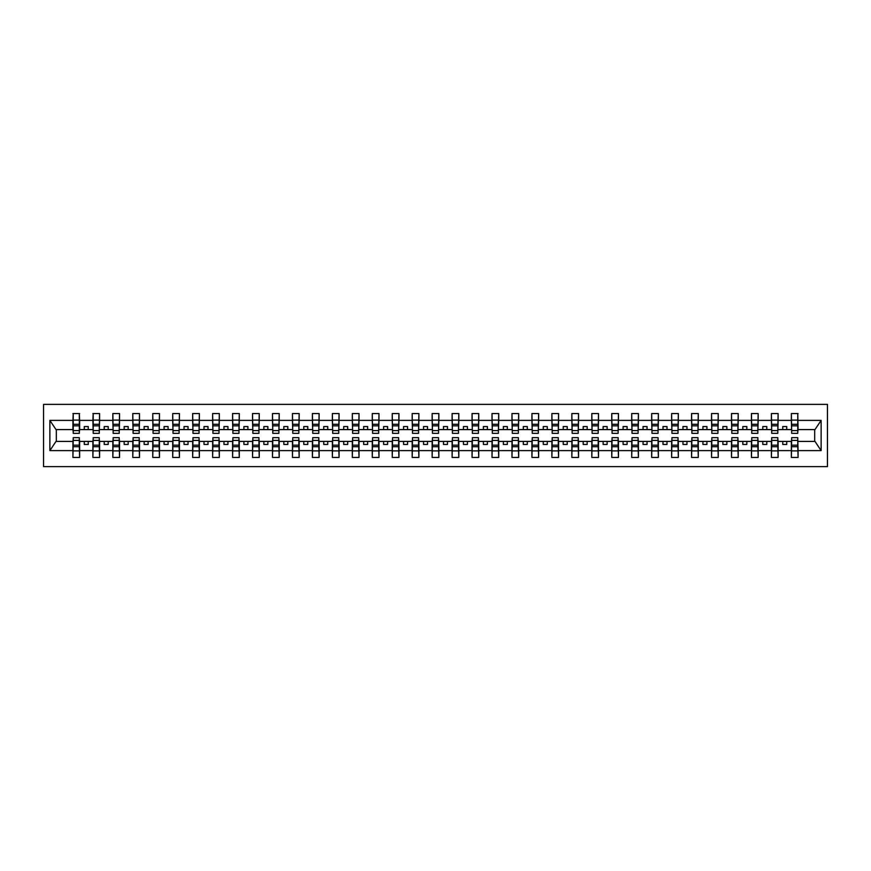 <?xml version="1.0" encoding="UTF-8"?>
<svg xmlns="http://www.w3.org/2000/svg" width="871" height="871" viewBox="0 0 871 871"><rect width="100%" height="100%" fill="white"/><g stroke="black" fill="none" stroke-linecap="round" stroke-linejoin="round"><path stroke-width="1.31" d="M43.55 466.627L827.45 466.627L827.45 404.373L43.55 404.373L43.55 466.627M791.685 439.017L791.369 441.412L778.119 441.412L777.803 439.017M797.76 431.983L798.076 429.588L815.006 429.588L821.124 420.377L821.124 450.623L798.076 450.623L798.076 457.449L791.369 457.449L791.369 441.412M797.76 439.017L798.076 450.623M771.728 439.017L771.412 441.412L758.162 441.412L757.846 439.017M791.369 450.623L778.119 450.623L778.119 457.449L771.412 457.449L771.412 441.412M778.119 450.623L778.119 441.412M751.771 439.017L751.455 441.412L738.205 441.412L737.889 439.017M771.412 450.623L758.162 450.623L758.162 457.449L751.455 457.449L751.455 441.412M758.162 450.623L758.162 441.412M731.814 439.017L731.498 441.412L718.248 441.412L717.933 439.017M751.455 450.623L738.205 450.623L738.205 457.449L731.498 457.449L731.498 441.412M738.205 450.623L738.205 441.412M711.857 439.017L711.542 441.412L698.292 441.412L697.976 439.017M731.498 450.623L718.248 450.623L718.248 457.449L711.542 457.449L711.542 441.412M718.248 450.623L718.248 441.412M691.901 439.017L691.585 441.412L678.335 441.412L678.019 439.017M711.542 450.623L698.292 450.623L698.292 457.449L691.585 457.449L691.585 441.412M698.292 450.623L698.292 441.412M671.944 439.017L671.628 441.412L658.378 441.412L658.062 439.017M691.585 450.623L678.335 450.623L678.335 457.449L671.628 457.449L671.628 441.412M678.335 450.623L678.335 441.412M651.987 439.017L651.671 441.412L638.421 441.412L638.105 439.017M671.628 450.623L658.378 450.623L658.378 457.449L651.671 457.449L651.671 441.412M658.378 450.623L658.378 441.412M632.03 439.017L631.715 441.412L618.464 441.412L618.149 439.017M651.671 450.623L638.421 450.623L638.421 457.449L631.715 457.449L631.715 441.412M638.421 450.623L638.421 441.412M612.073 439.017L611.758 441.412L598.508 441.412L598.192 439.017M631.715 450.623L618.464 450.623L618.464 457.449L611.758 457.449L611.758 441.412M618.464 450.623L618.464 441.412M592.117 439.017L591.801 441.412L578.551 441.412L578.235 439.017M611.758 450.623L598.508 450.623L598.508 457.449L591.801 457.449L591.801 441.412M598.508 450.623L598.508 441.412M572.16 439.017L571.844 441.412L558.594 441.412L558.278 439.017M591.801 450.623L578.551 450.623L578.551 457.449L571.844 457.449L571.844 441.412M578.551 450.623L578.551 441.412M552.203 439.017L551.887 441.412L538.637 441.412L538.322 439.017M571.844 450.623L558.594 450.623L558.594 457.449L551.887 457.449L551.887 441.412M558.594 450.623L558.594 441.412M532.246 439.017L531.931 441.412L518.681 441.412L518.365 439.017M551.887 450.623L538.637 450.623L538.637 457.449L531.931 457.449L531.931 441.412M538.637 450.623L538.637 441.412M512.29 439.017L511.974 441.412L498.724 441.412L498.408 439.017M531.931 450.623L518.681 450.623L518.681 457.449L511.974 457.449L511.974 441.412M518.681 450.623L518.681 441.412M492.333 439.017L492.017 441.412L478.767 441.412L478.451 439.017M511.974 450.623L498.724 450.623L498.724 457.449L492.017 457.449L492.017 441.412M498.724 450.623L498.724 441.412M472.376 439.017L472.06 441.412L458.81 441.412L458.494 439.017M492.017 450.623L478.767 450.623L478.767 457.449L472.06 457.449L472.06 441.412M478.767 450.623L478.767 441.412M452.419 439.017L452.103 441.412L438.853 441.412L438.538 439.017M472.06 450.623L458.81 450.623L458.81 457.449L452.103 457.449L452.103 441.412M458.81 450.623L458.81 441.412M432.462 439.017L432.147 441.412L418.897 441.412L418.581 439.017M452.103 450.623L438.853 450.623L438.853 457.449L432.147 457.449L432.147 441.412M438.853 450.623L438.853 441.412M412.506 439.017L412.19 441.412L398.94 441.412L398.624 439.017M432.147 450.623L418.897 450.623L418.897 457.449L412.19 457.449L412.19 441.412M418.897 450.623L418.897 441.412M392.549 439.017L392.233 441.412L378.983 441.412L378.667 439.017M412.19 450.623L398.94 450.623L398.94 457.449L392.233 457.449L392.233 441.412M398.94 450.623L398.94 441.412M372.592 439.017L372.276 441.412L359.026 441.412L358.71 439.017M392.233 450.623L378.983 450.623L378.983 457.449L372.276 457.449L372.276 441.412M378.983 450.623L378.983 441.412M352.635 439.017L352.32 441.412L339.069 441.412L338.754 439.017M372.276 450.623L359.026 450.623L359.026 457.449L352.32 457.449L352.32 441.412M359.026 450.623L359.026 441.412M332.678 439.017L332.363 441.412L319.113 441.412L318.797 439.017M352.32 450.623L339.069 450.623L339.069 457.449L332.363 457.449L332.363 441.412M339.069 450.623L339.069 441.412M312.722 439.017L312.406 441.412L299.156 441.412L298.84 439.017M332.363 450.623L319.113 450.623L319.113 457.449L312.406 457.449L312.406 441.412M319.113 450.623L319.113 441.412M292.765 439.017L292.449 441.412L279.199 441.412L278.883 439.017M312.406 450.623L299.156 450.623L299.156 457.449L292.449 457.449L292.449 441.412M299.156 450.623L299.156 441.412M272.808 439.017L272.492 441.412L259.242 441.412L258.927 439.017M292.449 450.623L279.199 450.623L279.199 457.449L272.492 457.449L272.492 441.412M279.199 450.623L279.199 441.412M252.851 439.017L252.536 441.412L239.285 441.412L238.97 439.017M272.492 450.623L259.242 450.623L259.242 457.449L252.536 457.449L252.536 441.412M259.242 450.623L259.242 441.412M232.895 439.017L232.579 441.412L219.329 441.412L219.013 439.017M252.536 450.623L239.285 450.623L239.285 457.449L232.579 457.449L232.579 441.412M239.285 450.623L239.285 441.412M212.938 439.017L212.622 441.412L199.372 441.412L199.056 439.017M232.579 450.623L219.329 450.623L219.329 457.449L212.622 457.449L212.622 441.412M219.329 450.623L219.329 441.412M192.981 439.017L192.665 441.412L179.415 441.412L179.099 439.017M212.622 450.623L199.372 450.623L199.372 457.449L192.665 457.449L192.665 441.412M199.372 450.623L199.372 441.412M173.024 439.017L172.708 441.412L159.458 441.412L159.143 439.017M192.665 450.623L179.415 450.623L179.415 457.449L172.708 457.449L172.708 441.412M179.415 450.623L179.415 441.412M153.067 439.017L152.752 441.412L139.502 441.412L139.186 439.017M172.708 450.623L159.458 450.623L159.458 457.449L152.752 457.449L152.752 441.412M159.458 450.623L159.458 441.412M133.111 439.017L132.795 441.412L119.545 441.412L119.229 439.017M152.752 450.623L139.502 450.623L139.502 457.449L132.795 457.449L132.795 441.412M139.502 450.623L139.502 441.412M113.154 439.017L112.838 441.412L99.588 441.412L99.272 439.017M132.795 450.623L119.545 450.623L119.545 457.449L112.838 457.449L112.838 441.412M119.545 450.623L119.545 441.412M93.197 439.017L92.881 441.412L79.631 441.412L79.315 439.017M112.838 450.623L99.588 450.623L99.588 457.449L92.881 457.449L92.881 441.412M99.588 450.623L99.588 441.412M791.685 430.59L797.76 430.59L797.76 433.344L791.685 433.344L791.369 413.551L791.369 420.377L778.119 420.377L777.803 431.983M791.685 431.983L791.369 420.377M771.728 430.59L777.803 430.59L777.803 433.344L771.728 433.344L771.412 413.551L771.412 420.377L758.162 420.377L757.846 431.983M771.728 431.983L771.412 420.377M751.771 430.59L757.846 430.59L757.846 433.344L751.771 433.344L751.455 413.551L751.455 420.377L738.205 420.377L737.889 431.983M751.771 431.983L751.455 420.377M731.814 430.59L737.889 430.59L737.889 433.344L731.814 433.344L731.498 413.551L731.498 420.377L718.248 420.377L717.933 431.983M731.814 431.983L731.498 420.377M711.857 430.59L717.933 430.59L717.933 433.344L711.857 433.344L711.542 413.551L711.542 420.377L698.292 420.377L697.976 431.983M711.857 431.983L711.542 420.377M691.901 430.59L697.976 430.59L697.976 433.344L691.901 433.344L691.585 413.551L691.585 420.377L678.335 420.377L678.019 431.983M691.901 431.983L691.585 420.377M671.944 430.59L678.019 430.59L678.019 433.344L671.944 433.344L671.628 413.551L671.628 420.377L658.378 420.377L658.062 431.983M671.944 431.983L671.628 420.377M651.987 430.59L658.062 430.59L658.062 433.344L651.987 433.344L651.671 413.551L651.671 420.377L638.421 420.377L638.105 431.983M651.987 431.983L651.671 420.377M632.03 430.59L638.105 430.59L638.105 433.344L632.03 433.344L631.715 413.551L631.715 420.377L618.464 420.377L618.149 431.983M632.03 431.983L631.715 420.377M612.073 430.59L618.149 430.59L618.149 433.344L612.073 433.344L611.758 413.551L611.758 420.377L598.508 420.377L598.192 431.983M612.073 431.983L611.758 420.377M592.117 430.59L598.192 430.59L598.192 433.344L592.117 433.344L591.801 413.551L591.801 420.377L578.551 420.377L578.235 431.983M592.117 431.983L591.801 420.377M572.16 430.59L578.235 430.59L578.235 433.344L572.16 433.344L571.844 413.551L571.844 420.377L558.594 420.377L558.278 431.983M572.16 431.983L571.844 420.377M552.203 430.59L558.278 430.59L558.278 433.344L552.203 433.344L551.887 413.551L551.887 420.377L538.637 420.377L538.322 431.983M552.203 431.983L551.887 420.377M532.246 430.59L538.322 430.59L538.322 433.344L532.246 433.344L531.931 413.551L531.931 420.377L518.681 420.377L518.365 431.983M532.246 431.983L531.931 420.377M512.29 430.59L518.365 430.59L518.365 433.344L512.29 433.344L511.974 413.551L511.974 420.377L498.724 420.377L498.408 431.983M512.29 431.983L511.974 420.377M492.333 430.59L498.408 430.59L498.408 433.344L492.333 433.344L492.017 413.551L492.017 420.377L478.767 420.377L478.451 431.983M492.333 431.983L492.017 420.377M472.376 430.59L478.451 430.59L478.451 433.344L472.376 433.344L472.06 413.551L472.06 420.377L458.81 420.377L458.494 431.983M472.376 431.983L472.06 420.377M452.419 430.59L458.494 430.59L458.494 433.344L452.419 433.344L452.103 413.551L452.103 420.377L438.853 420.377L438.538 431.983M452.419 431.983L452.103 420.377M432.462 430.59L438.538 430.59L438.538 433.344L432.462 433.344L432.147 413.551L432.147 420.377L418.897 420.377L418.581 431.983M432.462 431.983L432.147 420.377M412.506 430.59L418.581 430.59L418.581 433.344L412.506 433.344L412.19 413.551L412.19 420.377L398.94 420.377L398.624 431.983M412.506 431.983L412.19 420.377M392.549 430.59L398.624 430.59L398.624 433.344L392.549 433.344L392.233 413.551L392.233 420.377L378.983 420.377L378.667 431.983M392.549 431.983L392.233 420.377M372.592 430.59L378.667 430.59L378.667 433.344L372.592 433.344L372.276 413.551L372.276 420.377L359.026 420.377L358.71 431.983M372.592 431.983L372.276 420.377M352.635 430.59L358.71 430.59L358.71 433.344L352.635 433.344L352.32 413.551L352.32 420.377L339.069 420.377L338.754 431.983M352.635 431.983L352.32 420.377M332.678 430.59L338.754 430.59L338.754 433.344L332.678 433.344L332.363 413.551L332.363 420.377L319.113 420.377L318.797 431.983M332.678 431.983L332.363 420.377M312.722 430.59L318.797 430.59L318.797 433.344L312.722 433.344L312.406 413.551L312.406 420.377L299.156 420.377L298.84 431.983M312.722 431.983L312.406 420.377M292.765 430.59L298.84 430.59L298.84 433.344L292.765 433.344L292.449 413.551L292.449 420.377L279.199 420.377L278.883 431.983M292.765 431.983L292.449 420.377M272.808 430.59L278.883 430.59L278.883 433.344L272.808 433.344L272.492 413.551L272.492 420.377L259.242 420.377L258.927 431.983M272.808 431.983L272.492 420.377M252.851 430.59L258.927 430.59L258.927 433.344L252.851 433.344L252.536 413.551L252.536 420.377L239.285 420.377L238.97 431.983M252.851 431.983L252.536 420.377M232.895 430.59L238.97 430.59L238.97 433.344L232.895 433.344L232.579 413.551L232.579 420.377L219.329 420.377L219.013 431.983M232.895 431.983L232.579 420.377M212.938 430.59L219.013 430.59L219.013 433.344L212.938 433.344L212.622 413.551L212.622 420.377L199.372 420.377L199.056 431.983M212.938 431.983L212.622 420.377M192.981 430.59L199.056 430.59L199.056 433.344L192.981 433.344L192.665 413.551L192.665 420.377L179.415 420.377L179.099 431.983M192.981 431.983L192.665 420.377M173.024 430.59L179.099 430.59L179.099 433.344L173.024 433.344L172.708 413.551L172.708 420.377L159.458 420.377L159.143 431.983M173.024 431.983L172.708 420.377M153.067 430.59L159.143 430.59L159.143 433.344L153.067 433.344L152.752 413.551L152.752 420.377L139.502 420.377L139.186 431.983M153.067 431.983L152.752 420.377M133.111 430.59L139.186 430.59L139.186 433.344L133.111 433.344L132.795 413.551L132.795 420.377L119.545 420.377L119.229 431.983M133.111 431.983L132.795 420.377M113.154 430.59L119.229 430.59L119.229 433.344L113.154 433.344L112.838 413.551L112.838 420.377L99.588 420.377L99.272 431.983M113.154 431.983L112.838 420.377M93.197 430.59L99.272 430.59L99.272 433.344L93.197 433.344L93.197 413.551L92.881 420.377L79.631 420.377L79.315 413.551L79.315 433.344L73.24 433.344L73.24 425.843L79.315 425.843M93.197 431.983L92.881 420.377M73.24 439.017L72.924 441.412L55.994 441.412L49.876 450.623L49.876 420.377L55.994 429.588L72.924 429.588L72.924 420.377L49.876 420.377M92.881 450.623L79.631 450.623L79.631 457.449L72.924 457.449L72.924 441.412M79.631 450.623L79.631 441.412M73.24 425.843L73.24 413.551L72.924 420.377M72.924 429.588L73.24 431.983M798.076 429.588L797.76 413.551L797.76 430.59M771.412 413.551L778.119 413.551L778.119 420.377M751.455 413.551L758.162 413.551L758.162 420.377M731.498 413.551L738.205 413.551L738.205 420.377M711.542 413.551L718.248 413.551L718.248 420.377M691.585 413.551L698.292 413.551L698.292 420.377M671.628 413.551L678.335 413.551L678.335 420.377M651.671 413.551L658.378 413.551L658.378 420.377M631.715 413.551L638.421 413.551L638.421 420.377M611.758 413.551L618.464 413.551L618.464 420.377M591.801 413.551L598.508 413.551L598.508 420.377M571.844 413.551L578.551 413.551L578.551 420.377M551.887 413.551L558.594 413.551L558.594 420.377M531.931 413.551L538.637 413.551L538.637 420.377M511.974 413.551L518.681 413.551L518.681 420.377M492.017 413.551L498.724 413.551L498.724 420.377M472.06 413.551L478.767 413.551L478.767 420.377M452.103 413.551L458.81 413.551L458.81 420.377M432.147 413.551L438.853 413.551L438.853 420.377M412.19 413.551L418.897 413.551L418.897 420.377M392.233 413.551L398.94 413.551L398.94 420.377M372.276 413.551L378.983 413.551L378.983 420.377M352.32 413.551L359.026 413.551L359.026 420.377M332.363 413.551L339.069 413.551L339.069 420.377M312.406 413.551L319.113 413.551L319.113 420.377M292.449 413.551L299.156 413.551L299.156 420.377M272.492 413.551L279.199 413.551L279.199 420.377M252.536 413.551L259.242 413.551L259.242 420.377M232.579 413.551L239.285 413.551L239.285 420.377M212.622 413.551L219.329 413.551L219.329 420.377M192.665 413.551L199.372 413.551L199.372 420.377M172.708 413.551L179.415 413.551L179.415 420.377M152.752 413.551L159.458 413.551L159.458 420.377M132.795 413.551L139.502 413.551L139.502 420.377M112.838 413.551L119.545 413.551L119.545 420.377M92.881 413.551L99.588 413.551L99.588 420.377M821.124 420.377L798.076 420.377M72.924 450.623L49.876 450.623M72.924 413.551L79.631 413.551M791.369 413.551L798.076 413.551M791.369 429.588L786.742 429.588L786.742 426.561L782.746 426.561L782.746 429.588L786.742 429.588M782.746 429.588L778.119 429.588M782.746 441.412L782.746 444.439L786.742 444.439L786.742 441.412M771.412 429.588L766.785 429.588L766.785 426.561L762.789 426.561L762.789 429.588L766.785 429.588M762.789 429.588L758.162 429.588M762.789 441.412L762.789 444.439L766.785 444.439L766.785 441.412M751.455 429.588L746.828 429.588L746.828 426.561L742.832 426.561L742.832 429.588L746.828 429.588M742.832 429.588L738.205 429.588M742.832 441.412L742.832 444.439L746.828 444.439L746.828 441.412M731.498 429.588L726.871 429.588L726.871 426.561L722.876 426.561L722.876 429.588L726.871 429.588M722.876 429.588L718.248 429.588M722.876 441.412L722.876 444.439L726.871 444.439L726.871 441.412M711.542 429.588L706.914 429.588L706.914 426.561L702.919 426.561L702.919 429.588L706.914 429.588M702.919 429.588L698.292 429.588M702.919 441.412L702.919 444.439L706.914 444.439L706.914 441.412M691.585 429.588L686.958 429.588L686.958 426.561L682.962 426.561L682.962 429.588L686.958 429.588M682.962 429.588L678.335 429.588M682.962 441.412L682.962 444.439L686.958 444.439L686.958 441.412M671.628 429.588L667.001 429.588L667.001 426.561L663.005 426.561L663.005 429.588L667.001 429.588M663.005 429.588L658.378 429.588M663.005 441.412L663.005 444.439L667.001 444.439L667.001 441.412M651.671 429.588L647.044 429.588L647.044 426.561L643.048 426.561L643.048 429.588L647.044 429.588M643.048 429.588L638.421 429.588M643.048 441.412L643.048 444.439L647.044 444.439L647.044 441.412M631.715 429.588L627.087 429.588L627.087 426.561L623.092 426.561L623.092 429.588L627.087 429.588M623.092 429.588L618.464 429.588M623.092 441.412L623.092 444.439L627.087 444.439L627.087 441.412M611.758 429.588L607.131 429.588L607.131 426.561L603.135 426.561L603.135 429.588L607.131 429.588M603.135 429.588L598.508 429.588M603.135 441.412L603.135 444.439L607.131 444.439L607.131 441.412M591.801 429.588L587.174 429.588L587.174 426.561L583.178 426.561L583.178 429.588L587.174 429.588M583.178 429.588L578.551 429.588M583.178 441.412L583.178 444.439L587.174 444.439L587.174 441.412M571.844 429.588L567.217 429.588L567.217 426.561L563.221 426.561L563.221 429.588L567.217 429.588M563.221 429.588L558.594 429.588M563.221 441.412L563.221 444.439L567.217 444.439L567.217 441.412M551.887 429.588L547.26 429.588L547.26 426.561L543.264 426.561L543.264 429.588L547.26 429.588M543.264 429.588L538.637 429.588M543.264 441.412L543.264 444.439L547.26 444.439L547.26 441.412M531.931 429.588L527.303 429.588L527.303 426.561L523.308 426.561L523.308 429.588L527.303 429.588M523.308 429.588L518.681 429.588M523.308 441.412L523.308 444.439L527.303 444.439L527.303 441.412M511.974 429.588L507.347 429.588L507.347 426.561L503.351 426.561L503.351 429.588L507.347 429.588M503.351 429.588L498.724 429.588M503.351 441.412L503.351 444.439L507.347 444.439L507.347 441.412M492.017 429.588L487.39 429.588L487.39 426.561L483.394 426.561L483.394 429.588L487.39 429.588M483.394 429.588L478.767 429.588M483.394 441.412L483.394 444.439L487.39 444.439L487.39 441.412M472.06 429.588L467.433 429.588L467.433 426.561L463.437 426.561L463.437 429.588L467.433 429.588M463.437 429.588L458.81 429.588M463.437 441.412L463.437 444.439L467.433 444.439L467.433 441.412M452.103 429.588L447.476 429.588L447.476 426.561L443.481 426.561L443.481 429.588L447.476 429.588M443.481 429.588L438.853 429.588M443.481 441.412L443.481 444.439L447.476 444.439L447.476 441.412M432.147 429.588L427.519 429.588L427.519 426.561L423.524 426.561L423.524 429.588L427.519 429.588M423.524 429.588L418.897 429.588M423.524 441.412L423.524 444.439L427.519 444.439L427.519 441.412M412.19 429.588L407.563 429.588L407.563 426.561L403.567 426.561L403.567 429.588L407.563 429.588M403.567 429.588L398.94 429.588M403.567 441.412L403.567 444.439L407.563 444.439L407.563 441.412M392.233 429.588L387.606 429.588L387.606 426.561L383.61 426.561L383.61 429.588L387.606 429.588M383.61 429.588L378.983 429.588M383.61 441.412L383.61 444.439L387.606 444.439L387.606 441.412M372.276 429.588L367.649 429.588L367.649 426.561L363.653 426.561L363.653 429.588L367.649 429.588M363.653 429.588L359.026 429.588M363.653 441.412L363.653 444.439L367.649 444.439L367.649 441.412M352.32 429.588L347.692 429.588L347.692 426.561L343.697 426.561L343.697 429.588L347.692 429.588M343.697 429.588L339.069 429.588M343.697 441.412L343.697 444.439L347.692 444.439L347.692 441.412M332.363 429.588L327.736 429.588L327.736 426.561L323.74 426.561L323.74 429.588L327.736 429.588M323.74 429.588L319.113 429.588M323.74 441.412L323.74 444.439L327.736 444.439L327.736 441.412M312.406 429.588L307.779 429.588L307.779 426.561L303.783 426.561L303.783 429.588L307.779 429.588M303.783 429.588L299.156 429.588M303.783 441.412L303.783 444.439L307.779 444.439L307.779 441.412M292.449 429.588L287.822 429.588L287.822 426.561L283.826 426.561L283.826 429.588L287.822 429.588M283.826 429.588L279.199 429.588M283.826 441.412L283.826 444.439L287.822 444.439L287.822 441.412M272.492 429.588L267.865 429.588L267.865 426.561L263.869 426.561L263.869 429.588L267.865 429.588M263.869 429.588L259.242 429.588M263.869 441.412L263.869 444.439L267.865 444.439L267.865 441.412M252.536 429.588L247.908 429.588L247.908 426.561L243.913 426.561L243.913 429.588L247.908 429.588M243.913 429.588L239.285 429.588M243.913 441.412L243.913 444.439L247.908 444.439L247.908 441.412M232.579 429.588L227.952 429.588L227.952 426.561L223.956 426.561L223.956 429.588L227.952 429.588M223.956 429.588L219.329 429.588M223.956 441.412L223.956 444.439L227.952 444.439L227.952 441.412M212.622 429.588L207.995 429.588L207.995 426.561L203.999 426.561L203.999 429.588L207.995 429.588M203.999 429.588L199.372 429.588M203.999 441.412L203.999 444.439L207.995 444.439L207.995 441.412M192.665 429.588L188.038 429.588L188.038 426.561L184.042 426.561L184.042 429.588L188.038 429.588M184.042 429.588L179.415 429.588M184.042 441.412L184.042 444.439L188.038 444.439L188.038 441.412M172.708 429.588L168.081 429.588L168.081 426.561L164.086 426.561L164.086 429.588L168.081 429.588M164.086 429.588L159.458 429.588M164.086 441.412L164.086 444.439L168.081 444.439L168.081 441.412M152.752 429.588L148.124 429.588L148.124 426.561L144.129 426.561L144.129 429.588L148.124 429.588M144.129 429.588L139.502 429.588M144.129 441.412L144.129 444.439L148.124 444.439L148.124 441.412M132.795 429.588L128.168 429.588L128.168 426.561L124.172 426.561L124.172 429.588L128.168 429.588M124.172 429.588L119.545 429.588M124.172 441.412L124.172 444.439L128.168 444.439L128.168 441.412M112.838 429.588L108.211 429.588L108.211 426.561L104.215 426.561L104.215 429.588L108.211 429.588M104.215 429.588L99.588 429.588M104.215 441.412L104.215 444.439L108.211 444.439L108.211 441.412M92.881 429.588L88.254 429.588L88.254 426.561L84.258 426.561L84.258 429.588L88.254 429.588M84.258 429.588L79.631 429.588L79.631 420.377M84.258 441.412L84.258 444.439L88.254 444.439L88.254 441.412M79.631 429.588L79.315 431.983M821.124 450.623L815.006 441.412L798.076 441.412M56.321 429.588L56.321 441.412M814.679 441.412L814.679 429.588M73.24 424.286L79.315 424.286M72.924 457.449L73.24 437.656L79.315 437.656L79.315 445.157L73.24 445.157M79.315 445.157L79.631 457.449M79.315 446.714L73.24 446.714M99.588 413.551L99.272 430.59M93.197 425.843L99.272 425.843M93.197 424.286L99.272 424.286M119.545 413.551L119.229 430.59M113.154 425.843L119.229 425.843M113.154 424.286L119.229 424.286M139.502 413.551L139.186 430.59M133.111 425.843L139.186 425.843M133.111 424.286L139.186 424.286M159.458 413.551L159.143 430.59M153.067 425.843L159.143 425.843M153.067 424.286L159.143 424.286M92.881 457.449L93.197 437.656L99.272 437.656L99.272 445.157L93.197 445.157M99.272 445.157L99.588 457.449M99.272 446.714L93.197 446.714M112.838 457.449L113.154 437.656L119.229 437.656L119.229 445.157L113.154 445.157M119.229 445.157L119.545 457.449M119.229 446.714L113.154 446.714M132.795 457.449L133.111 437.656L139.186 437.656L139.186 445.157L133.111 445.157M139.186 445.157L139.502 457.449M139.186 446.714L133.111 446.714M152.752 457.449L153.067 437.656L159.143 437.656L159.143 445.157L153.067 445.157M159.143 445.157L159.458 457.449M159.143 446.714L153.067 446.714M179.415 413.551L179.099 430.59M173.024 425.843L179.099 425.843M173.024 424.286L179.099 424.286M172.708 457.449L173.024 437.656L179.099 437.656L179.099 445.157L173.024 445.157M179.099 445.157L179.415 457.449M179.099 446.714L173.024 446.714M199.372 413.551L199.056 430.59M192.981 425.843L199.056 425.843M192.981 424.286L199.056 424.286M192.665 457.449L192.981 437.656L199.056 437.656L199.056 445.157L192.981 445.157M199.056 445.157L199.372 457.449M199.056 446.714L192.981 446.714M219.329 413.551L219.013 430.59M212.938 425.843L219.013 425.843M212.938 424.286L219.013 424.286M212.622 457.449L212.938 437.656L219.013 437.656L219.013 445.157L212.938 445.157M219.013 445.157L219.329 457.449M219.013 446.714L212.938 446.714M239.285 413.551L238.97 430.59M232.895 425.843L238.97 425.843M232.895 424.286L238.97 424.286M232.579 457.449L232.895 437.656L238.97 437.656L238.97 445.157L232.895 445.157M238.97 445.157L239.285 457.449M238.97 446.714L232.895 446.714M259.242 413.551L258.927 430.59M252.851 425.843L258.927 425.843M252.851 424.286L258.927 424.286M252.536 457.449L252.851 437.656L258.927 437.656L258.927 445.157L252.851 445.157M258.927 445.157L259.242 457.449M258.927 446.714L252.851 446.714M279.199 413.551L278.883 430.59M272.808 425.843L278.883 425.843M272.808 424.286L278.883 424.286M272.492 457.449L272.808 437.656L278.883 437.656L278.883 445.157L272.808 445.157M278.883 445.157L279.199 457.449M278.883 446.714L272.808 446.714M299.156 413.551L298.84 430.59M292.765 425.843L298.84 425.843M292.765 424.286L298.84 424.286M292.449 457.449L292.765 437.656L298.84 437.656L298.84 445.157L292.765 445.157M298.84 445.157L299.156 457.449M298.84 446.714L292.765 446.714M319.113 413.551L318.797 430.59M312.722 425.843L318.797 425.843M312.722 424.286L318.797 424.286M312.406 457.449L312.722 437.656L318.797 437.656L318.797 445.157L312.722 445.157M318.797 445.157L319.113 457.449M318.797 446.714L312.722 446.714M339.069 413.551L338.754 430.59M332.678 425.843L338.754 425.843M332.678 424.286L338.754 424.286M332.363 457.449L332.678 437.656L338.754 437.656L338.754 445.157L332.678 445.157M338.754 445.157L339.069 457.449M338.754 446.714L332.678 446.714M359.026 413.551L358.71 430.59M352.635 425.843L358.71 425.843M352.635 424.286L358.71 424.286M352.32 457.449L352.635 437.656L358.71 437.656L358.71 445.157L352.635 445.157M358.71 445.157L359.026 457.449M358.71 446.714L352.635 446.714M378.983 413.551L378.667 430.59M372.592 425.843L378.667 425.843M372.592 424.286L378.667 424.286M372.276 457.449L372.592 437.656L378.667 437.656L378.667 445.157L372.592 445.157M378.667 445.157L378.983 457.449M378.667 446.714L372.592 446.714M398.94 413.551L398.624 430.59M392.549 425.843L398.624 425.843M392.549 424.286L398.624 424.286M418.897 413.551L418.581 430.59M412.506 425.843L418.581 425.843M412.506 424.286L418.581 424.286M438.853 413.551L438.538 430.59M432.462 425.843L438.538 425.843M432.462 424.286L438.538 424.286M458.81 413.551L458.494 430.59M452.419 425.843L458.494 425.843M452.419 424.286L458.494 424.286M478.767 413.551L478.451 430.59M472.376 425.843L478.451 425.843M472.376 424.286L478.451 424.286M498.724 413.551L498.408 430.59M492.333 425.843L498.408 425.843M492.333 424.286L498.408 424.286M518.681 413.551L518.365 430.59M512.29 425.843L518.365 425.843M512.29 424.286L518.365 424.286M538.637 413.551L538.322 430.59M532.246 425.843L538.322 425.843M532.246 424.286L538.322 424.286M558.594 413.551L558.278 430.59M552.203 425.843L558.278 425.843M552.203 424.286L558.278 424.286M578.551 413.551L578.235 430.59M572.16 425.843L578.235 425.843M572.16 424.286L578.235 424.286M598.508 413.551L598.192 430.59M592.117 425.843L598.192 425.843M592.117 424.286L598.192 424.286M618.464 413.551L618.149 430.59M612.073 425.843L618.149 425.843M612.073 424.286L618.149 424.286M638.421 413.551L638.105 430.59M632.03 425.843L638.105 425.843M632.03 424.286L638.105 424.286M658.378 413.551L658.062 430.59M651.987 425.843L658.062 425.843M651.987 424.286L658.062 424.286M392.233 457.449L392.549 437.656L398.624 437.656L398.624 445.157L392.549 445.157M398.624 445.157L398.94 457.449M398.624 446.714L392.549 446.714M412.19 457.449L412.506 437.656L418.581 437.656L418.581 445.157L412.506 445.157M418.581 445.157L418.897 457.449M418.581 446.714L412.506 446.714M432.147 457.449L432.462 437.656L438.538 437.656L438.538 445.157L432.462 445.157M438.538 445.157L438.853 457.449M438.538 446.714L432.462 446.714M452.103 457.449L452.419 437.656L458.494 437.656L458.494 445.157L452.419 445.157M458.494 445.157L458.81 457.449M458.494 446.714L452.419 446.714M472.06 457.449L472.376 437.656L478.451 437.656L478.451 445.157L472.376 445.157M478.451 445.157L478.767 457.449M478.451 446.714L472.376 446.714M492.017 457.449L492.333 437.656L498.408 437.656L498.408 445.157L492.333 445.157M498.408 445.157L498.724 457.449M498.408 446.714L492.333 446.714M511.974 457.449L512.29 437.656L518.365 437.656L518.365 445.157L512.29 445.157M518.365 445.157L518.681 457.449M518.365 446.714L512.29 446.714M531.931 457.449L532.246 437.656L538.322 437.656L538.322 445.157L532.246 445.157M538.322 445.157L538.637 457.449M538.322 446.714L532.246 446.714M551.887 457.449L552.203 437.656L558.278 437.656L558.278 445.157L552.203 445.157M558.278 445.157L558.594 457.449M558.278 446.714L552.203 446.714M571.844 457.449L572.16 437.656L578.235 437.656L578.235 445.157L572.16 445.157M578.235 445.157L578.551 457.449M578.235 446.714L572.16 446.714M591.801 457.449L592.117 437.656L598.192 437.656L598.192 445.157L592.117 445.157M598.192 445.157L598.508 457.449M598.192 446.714L592.117 446.714M611.758 457.449L612.073 437.656L618.149 437.656L618.149 445.157L612.073 445.157M618.149 445.157L618.464 457.449M618.149 446.714L612.073 446.714M631.715 457.449L632.03 437.656L638.105 437.656L638.105 445.157L632.03 445.157M638.105 445.157L638.421 457.449M638.105 446.714L632.03 446.714M651.671 457.449L651.987 437.656L658.062 437.656L658.062 445.157L651.987 445.157M658.062 445.157L658.378 457.449M658.062 446.714L651.987 446.714M678.335 413.551L678.019 430.59M671.944 425.843L678.019 425.843M671.944 424.286L678.019 424.286M671.628 457.449L671.944 437.656L678.019 437.656L678.019 445.157L671.944 445.157M678.019 445.157L678.335 457.449M678.019 446.714L671.944 446.714M698.292 413.551L697.976 430.59M691.901 425.843L697.976 425.843M691.901 424.286L697.976 424.286M691.585 457.449L691.901 437.656L697.976 437.656L697.976 445.157L691.901 445.157M697.976 445.157L698.292 457.449M697.976 446.714L691.901 446.714M718.248 413.551L717.933 430.59M711.857 425.843L717.933 425.843M711.857 424.286L717.933 424.286M711.542 457.449L711.857 437.656L717.933 437.656L717.933 445.157L711.857 445.157M717.933 445.157L718.248 457.449M717.933 446.714L711.857 446.714M738.205 413.551L737.889 430.59M731.814 425.843L737.889 425.843M731.814 424.286L737.889 424.286M731.498 457.449L731.814 437.656L737.889 437.656L737.889 445.157L731.814 445.157M737.889 445.157L738.205 457.449M737.889 446.714L731.814 446.714M758.162 413.551L757.846 430.59M751.771 425.843L757.846 425.843M751.771 424.286L757.846 424.286M751.455 457.449L751.771 437.656L757.846 437.656L757.846 445.157L751.771 445.157M757.846 445.157L758.162 457.449M757.846 446.714L751.771 446.714M778.119 413.551L777.803 430.59M771.728 425.843L777.803 425.843M771.728 424.286L777.803 424.286M771.412 457.449L771.728 437.656L777.803 437.656L777.803 445.157L771.728 445.157M777.803 445.157L778.119 457.449M777.803 446.714L771.728 446.714M791.685 425.843L797.76 425.843M791.685 424.286L797.76 424.286M791.369 457.449L791.685 437.656L797.76 437.656L797.76 445.157L791.685 445.157M797.76 445.157L798.076 457.449M797.76 446.714L791.685 446.714M73.24 430.59L79.315 430.59M73.24 420.094L79.315 420.094M79.315 440.41L73.24 440.41M79.315 450.906L73.24 450.906M93.197 420.094L99.272 420.094M113.154 420.094L119.229 420.094M133.111 420.094L139.186 420.094M153.067 420.094L159.143 420.094M99.272 440.41L93.197 440.41M99.272 450.906L93.197 450.906M119.229 440.41L113.154 440.41M119.229 450.906L113.154 450.906M139.186 440.41L133.111 440.41M139.186 450.906L133.111 450.906M159.143 440.41L153.067 440.41M159.143 450.906L153.067 450.906M173.024 420.094L179.099 420.094M179.099 440.41L173.024 440.41M179.099 450.906L173.024 450.906M192.981 420.094L199.056 420.094M199.056 440.41L192.981 440.41M199.056 450.906L192.981 450.906M212.938 420.094L219.013 420.094M219.013 440.41L212.938 440.41M219.013 450.906L212.938 450.906M232.895 420.094L238.97 420.094M238.97 440.41L232.895 440.41M238.97 450.906L232.895 450.906M252.851 420.094L258.927 420.094M258.927 440.41L252.851 440.41M258.927 450.906L252.851 450.906M272.808 420.094L278.883 420.094M278.883 440.41L272.808 440.41M278.883 450.906L272.808 450.906M292.765 420.094L298.84 420.094M298.84 440.41L292.765 440.41M298.84 450.906L292.765 450.906M312.722 420.094L318.797 420.094M318.797 440.41L312.722 440.41M318.797 450.906L312.722 450.906M332.678 420.094L338.754 420.094M338.754 440.41L332.678 440.41M338.754 450.906L332.678 450.906M352.635 420.094L358.71 420.094M358.71 440.41L352.635 440.41M358.71 450.906L352.635 450.906M372.592 420.094L378.667 420.094M378.667 440.41L372.592 440.41M378.667 450.906L372.592 450.906M392.549 420.094L398.624 420.094M412.506 420.094L418.581 420.094M432.462 420.094L438.538 420.094M452.419 420.094L458.494 420.094M472.376 420.094L478.451 420.094M492.333 420.094L498.408 420.094M512.29 420.094L518.365 420.094M532.246 420.094L538.322 420.094M552.203 420.094L558.278 420.094M572.16 420.094L578.235 420.094M592.117 420.094L598.192 420.094M612.073 420.094L618.149 420.094M632.03 420.094L638.105 420.094M651.987 420.094L658.062 420.094M398.624 440.41L392.549 440.41M398.624 450.906L392.549 450.906M418.581 440.41L412.506 440.41M418.581 450.906L412.506 450.906M438.538 440.41L432.462 440.41M438.538 450.906L432.462 450.906M458.494 440.41L452.419 440.41M458.494 450.906L452.419 450.906M478.451 440.41L472.376 440.41M478.451 450.906L472.376 450.906M498.408 440.41L492.333 440.41M498.408 450.906L492.333 450.906M518.365 440.41L512.29 440.41M518.365 450.906L512.29 450.906M538.322 440.41L532.246 440.41M538.322 450.906L532.246 450.906M558.278 440.41L552.203 440.41M558.278 450.906L552.203 450.906M578.235 440.41L572.16 440.41M578.235 450.906L572.16 450.906M598.192 440.41L592.117 440.41M598.192 450.906L592.117 450.906M618.149 440.41L612.073 440.41M618.149 450.906L612.073 450.906M638.105 440.41L632.03 440.41M638.105 450.906L632.03 450.906M658.062 440.41L651.987 440.41M658.062 450.906L651.987 450.906M671.944 420.094L678.019 420.094M678.019 440.41L671.944 440.41M678.019 450.906L671.944 450.906M691.901 420.094L697.976 420.094M697.976 440.41L691.901 440.41M697.976 450.906L691.901 450.906M711.857 420.094L717.933 420.094M717.933 440.41L711.857 440.41M717.933 450.906L711.857 450.906M731.814 420.094L737.889 420.094M737.889 440.41L731.814 440.41M737.889 450.906L731.814 450.906M751.771 420.094L757.846 420.094M757.846 440.41L751.771 440.41M757.846 450.906L751.771 450.906M771.728 420.094L777.803 420.094M777.803 440.41L771.728 440.41M777.803 450.906L771.728 450.906M791.685 420.094L797.76 420.094M797.76 440.41L791.685 440.41M797.76 450.906L791.685 450.906"/></g></svg>
